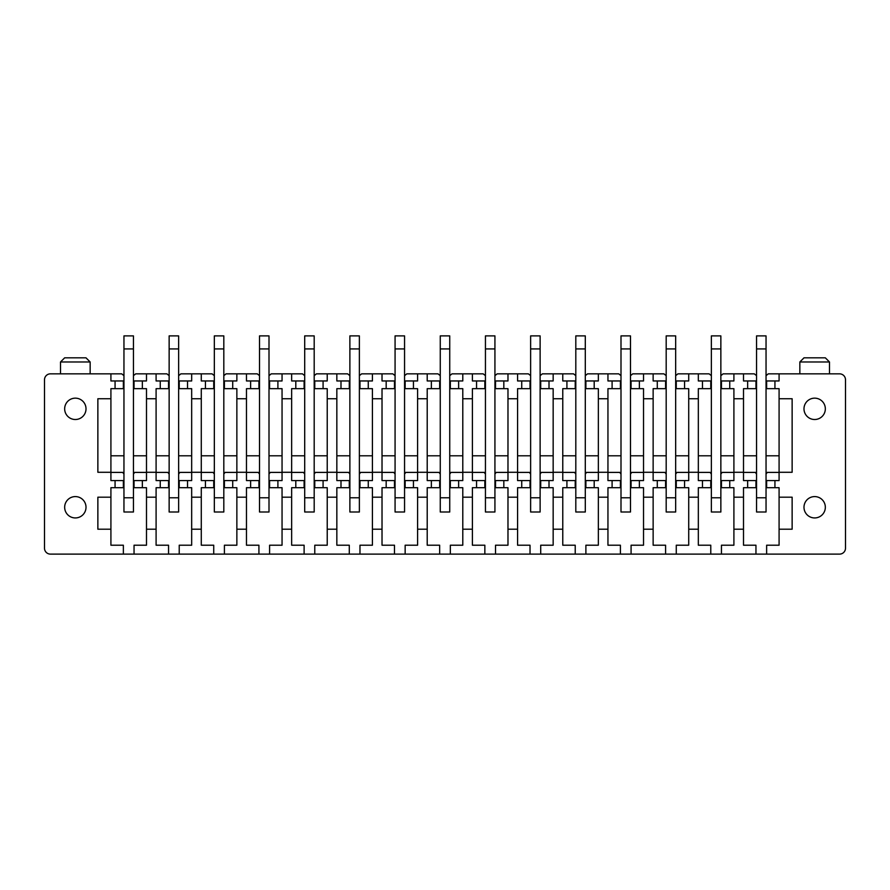 <?xml version="1.0" encoding="UTF-8"?>
<svg xmlns="http://www.w3.org/2000/svg" width="890" height="890" viewBox="0 0 890 890"><rect width="100%" height="100%" fill="white"/><g stroke="black" fill="none" stroke-linecap="round" stroke-linejoin="round"><path stroke-width="1.33" d="M720.856 380.953L729.744 380.953L729.744 388.663L733.905 388.663L733.905 480.578L729.744 480.578L729.744 487.698L733.905 487.698L733.905 545.214L721.445 545.214L721.445 554.114L839.57 554.114A5.93 5.93 0 0 0 845.5 548.184L845.5 379.774A5.93 5.93 0 0 0 839.57 373.845L779.084 373.845L779.084 380.953L774.934 380.953L774.934 388.663L779.084 388.663L779.084 398.742L792.133 398.742L792.133 472.279L779.084 472.279L779.084 480.578L774.934 480.578L774.934 487.698L766.045 487.698M721.445 554.114L50.43 554.114A5.93 5.93 0 0 1 44.5 548.184L44.5 379.774A5.93 5.93 0 0 1 50.43 373.845L121.708 373.845L123.955 375.658M110.916 373.845L110.916 380.953L115.066 380.953L115.066 388.663L110.916 388.663L110.916 398.742L97.867 398.742L97.867 472.279L110.916 472.279L110.916 480.578L115.066 480.578L115.066 487.698L110.916 487.698L110.916 545.214L123.365 545.214L123.365 554.114M110.916 497.187L97.867 497.187L97.867 529.205L110.916 529.205M70.221 516.634A10.669 10.669 0 0 0 84.706 512.384A10.669 10.669 0 0 0 80.456 497.899A10.669 10.669 0 0 0 65.971 502.149A10.669 10.669 0 0 0 70.221 516.634M70.221 418.2A10.669 10.669 0 0 0 84.706 413.95A10.669 10.669 0 0 0 80.456 399.465A10.669 10.669 0 0 0 65.971 403.715A10.669 10.669 0 0 0 70.221 418.2M133.444 380.953L142.344 380.953L142.344 388.663L146.494 388.663L146.494 480.578L142.344 480.578L142.344 487.698L146.494 487.698L146.494 529.205L156.095 529.205L156.095 545.214L168.555 545.214L168.555 554.114M146.494 529.205L146.494 545.214L134.045 545.214L134.045 554.114M178.634 380.953L187.523 380.953L187.523 388.663L191.673 388.663L191.673 480.578L187.523 480.578L187.523 487.698L191.673 487.698L191.673 545.214L179.224 545.214L179.224 554.114M191.673 529.205L201.285 529.205L201.285 545.214L213.734 545.214L213.734 554.114M223.813 380.953L232.713 380.953L232.713 388.663L236.862 388.663L236.862 480.578L232.713 480.578L232.713 487.698L236.862 487.698L236.862 529.205L246.474 529.205L246.474 545.214L258.923 545.214L258.923 554.114M236.862 529.205L236.862 545.214L224.413 545.214L224.413 554.114M269.002 380.953L277.903 380.953L277.903 388.663L282.052 388.663L282.052 480.578L277.903 480.578L277.903 487.698L282.052 487.698L282.052 529.205L291.653 529.205L291.653 545.214L304.113 545.214L304.113 554.114M282.052 529.205L282.052 545.214L269.592 545.214L269.592 554.114M314.192 380.953L323.081 380.953L323.081 388.663L327.231 388.663L327.231 480.578L323.081 480.578L323.081 487.698L327.231 487.698L327.231 529.205L336.843 529.205L336.843 545.214L349.292 545.214L349.292 554.114M327.231 529.205L327.231 545.214L314.782 545.214L314.782 554.114M359.371 380.953L368.271 380.953L368.271 388.663L372.421 388.663L372.421 480.578L368.271 480.578L368.271 487.698L372.421 487.698L372.421 529.205L382.021 529.205L382.021 545.214L394.481 545.214L394.481 554.114M372.421 529.205L372.421 545.214L359.972 545.214L359.972 554.114M404.561 380.953L413.45 380.953L413.45 388.663L417.599 388.663L417.599 480.578L413.45 480.578L413.45 487.698L417.599 487.698L417.599 529.205L427.211 529.205L427.211 545.214L439.66 545.214L439.66 554.114M417.599 529.205L417.599 545.214L405.15 545.214L405.15 554.114M449.739 380.953L458.639 380.953L458.639 388.663L462.789 388.663L462.789 480.578L458.639 480.578L458.639 487.698L462.789 487.698L462.789 529.205L472.401 529.205L472.401 545.214L484.85 545.214L484.85 554.114M462.789 529.205L462.789 545.214L450.34 545.214L450.34 554.114M494.929 380.953L503.829 380.953L503.829 388.663L507.979 388.663L507.979 480.578L503.829 480.578L503.829 487.698L507.979 487.698L507.979 529.205L517.58 529.205L517.58 545.214L530.028 545.214L530.028 554.114M507.979 529.205L507.979 545.214L495.519 545.214L495.519 554.114M540.119 380.953L549.008 380.953L549.008 388.663L553.157 388.663L553.157 480.578L549.008 480.578L549.008 487.698L553.157 487.698L553.157 529.205L562.769 529.205L562.769 545.214L575.218 545.214L575.218 554.114M553.157 529.205L553.157 545.214L540.708 545.214L540.708 554.114M585.297 380.953L594.197 380.953L594.197 388.663L598.347 388.663L598.347 480.578L594.197 480.578L594.197 487.698L598.347 487.698L598.347 529.205L607.948 529.205L607.948 545.214L620.408 545.214L620.408 554.114M598.347 529.205L598.347 545.214L585.887 545.214L585.887 554.114M630.487 380.953L639.376 380.953L639.376 388.663L643.526 388.663L643.526 480.578L639.376 480.578L639.376 487.698L643.526 487.698L643.526 529.205L653.138 529.205L653.138 545.214L665.587 545.214L665.587 554.114M643.526 529.205L643.526 545.214L631.077 545.214L631.077 554.114M675.666 380.953L684.566 380.953L684.566 388.663L688.715 388.663L688.715 480.578L684.566 480.578L684.566 487.698L688.715 487.698L688.715 529.205L698.327 529.205L698.327 545.214L710.776 545.214L710.776 554.114M688.715 529.205L688.715 545.214L676.267 545.214L676.267 554.114M733.905 529.205L743.506 529.205L743.506 545.214L755.955 545.214L755.955 554.114M774.934 487.698L779.084 487.698L779.084 497.187L792.133 497.187L792.133 529.205L779.084 529.205L779.084 545.214L766.635 545.214L766.635 554.114M819.779 418.2A10.669 10.669 0 0 0 824.029 403.715A10.669 10.669 0 0 0 809.544 399.465A10.669 10.669 0 0 0 805.294 413.95A10.669 10.669 0 0 0 819.779 418.2M819.779 516.634A10.669 10.669 0 0 0 824.029 502.149A10.669 10.669 0 0 0 809.544 497.899A10.669 10.669 0 0 0 805.294 512.384A10.669 10.669 0 0 0 819.779 516.634M146.494 497.187L156.095 497.187L156.095 529.205M191.673 497.187L201.285 497.187L201.285 529.205M236.862 497.187L246.474 497.187L246.474 529.205M282.052 497.187L291.653 497.187L291.653 529.205M327.231 497.187L336.843 497.187L336.843 529.205M372.421 497.187L382.021 497.187L382.021 529.205M417.599 497.187L427.211 497.187L427.211 529.205M462.789 497.187L472.401 497.187L472.401 529.205M507.979 497.187L517.58 497.187L517.58 529.205M553.157 497.187L562.769 497.187L562.769 529.205M598.347 497.187L607.948 497.187L607.948 529.205M643.526 497.187L653.138 497.187L653.138 529.205M688.715 497.187L698.327 497.187L698.327 529.205M733.905 497.187L743.506 497.187L743.506 529.205M779.084 497.187L779.084 529.205M146.494 472.279L156.095 472.279L156.095 480.578L160.256 480.578L160.256 487.698L156.095 487.698L156.095 497.187M191.673 472.279L201.285 472.279L201.285 480.578L205.434 480.578L205.434 487.698L201.285 487.698L201.285 497.187M236.862 472.279L246.474 472.279L246.474 480.578L250.624 480.578L250.624 487.698L246.474 487.698L246.474 497.187M282.052 472.279L291.653 472.279L291.653 480.578L295.803 480.578L295.803 487.698L291.653 487.698L291.653 497.187M327.231 472.279L336.843 472.279L336.843 480.578L340.992 480.578L340.992 487.698L336.843 487.698L336.843 497.187M372.421 472.279L382.021 472.279L382.021 480.578L386.171 480.578L386.171 487.698L382.021 487.698L382.021 497.187M417.599 472.279L427.211 472.279L427.211 480.578L431.361 480.578L431.361 487.698L427.211 487.698L427.211 497.187M462.789 472.279L472.401 472.279L472.401 480.578L476.551 480.578L476.551 487.698L472.401 487.698L472.401 497.187M507.979 472.279L517.58 472.279L517.58 480.578L521.729 480.578L521.729 487.698L517.58 487.698L517.58 497.187M553.157 472.279L562.769 472.279L562.769 480.578L566.919 480.578L566.919 487.698L562.769 487.698L562.769 497.187M598.347 472.279L607.948 472.279L607.948 480.578L612.098 480.578L612.098 487.698L607.948 487.698L607.948 497.187M643.526 472.279L653.138 472.279L653.138 480.578L657.287 480.578L657.287 487.698L653.138 487.698L653.138 497.187M688.715 472.279L698.327 472.279L698.327 480.578L702.477 480.578L702.477 487.698L698.327 487.698L698.327 497.187M733.905 472.279L743.506 472.279L743.506 480.578L747.656 480.578L747.656 487.698L743.506 487.698L743.506 497.187M110.916 398.742L110.916 472.279M146.494 398.742L156.095 398.742L156.095 472.279M191.673 398.742L201.285 398.742L201.285 472.279M236.862 398.742L246.474 398.742L246.474 472.279M282.052 398.742L291.653 398.742L291.653 472.279M327.231 398.742L336.843 398.742L336.843 472.279M372.421 398.742L382.021 398.742L382.021 472.279M417.599 398.742L427.211 398.742L427.211 472.279M462.789 398.742L472.401 398.742L472.401 472.279M507.979 398.742L517.58 398.742L517.58 472.279M553.157 398.742L562.769 398.742L562.769 472.279M598.347 398.742L607.948 398.742L607.948 472.279M643.526 398.742L653.138 398.742L653.138 472.279M688.715 398.742L698.327 398.742L698.327 472.279M733.905 398.742L743.506 398.742L743.506 472.279M779.084 398.742L779.084 472.279M142.344 380.953L146.494 380.953L146.494 373.845L156.095 373.845L156.095 380.953L160.256 380.953L160.256 388.663L156.095 388.663L156.095 398.742M187.523 380.953L191.673 380.953L191.673 373.845L212.076 373.845L214.334 375.658M201.285 373.845L201.285 380.953L205.434 380.953L205.434 388.663L201.285 388.663L201.285 398.742M232.713 380.953L236.862 380.953L236.862 373.845L246.474 373.845L246.474 380.953L250.624 380.953L250.624 388.663L246.474 388.663L246.474 398.742M277.903 380.953L282.052 380.953L282.052 373.845L291.653 373.845L291.653 380.953L295.803 380.953L295.803 388.663L291.653 388.663L291.653 398.742M323.081 380.953L327.231 380.953L327.231 373.845L336.843 373.845L336.843 380.953L340.992 380.953L340.992 388.663L336.843 388.663L336.843 398.742M368.271 380.953L372.421 380.953L372.421 373.845L382.021 373.845L382.021 380.953L386.171 380.953L386.171 388.663L382.021 388.663L382.021 398.742M413.45 380.953L417.599 380.953L417.599 373.845L427.211 373.845L427.211 380.953L431.361 380.953L431.361 388.663L427.211 388.663L427.211 398.742M458.639 380.953L462.789 380.953L462.789 373.845L472.401 373.845L472.401 380.953L476.551 380.953L476.551 388.663L472.401 388.663L472.401 398.742M503.829 380.953L507.979 380.953L507.979 373.845L528.371 373.845L530.629 375.658M517.58 373.845L517.58 380.953L521.729 380.953L521.729 388.663L517.58 388.663L517.58 398.742M549.008 380.953L553.157 380.953L553.157 373.845L573.56 373.845L575.808 375.658M562.769 373.845L562.769 380.953L566.919 380.953L566.919 388.663L562.769 388.663L562.769 398.742M594.197 380.953L598.347 380.953L598.347 373.845L618.739 373.845L620.998 375.658M607.948 373.845L607.948 380.953L612.098 380.953L612.098 388.663L607.948 388.663L607.948 398.742M639.376 380.953L643.526 380.953L643.526 373.845L653.138 373.845L653.138 380.953L657.287 380.953L657.287 388.663L653.138 388.663L653.138 398.742M684.566 380.953L688.715 380.953L688.715 373.845L698.327 373.845L698.327 380.953L702.477 380.953L702.477 388.663L698.327 388.663L698.327 398.742M729.744 380.953L733.905 380.953L733.905 373.845L754.297 373.845L756.556 375.658M743.506 373.845L743.506 380.953L747.656 380.953L747.656 388.663L743.506 388.663L743.506 398.742M156.095 373.845L166.886 373.845L169.144 375.658M133.444 375.658L135.703 373.845L146.494 373.845M178.634 375.658L180.893 373.845L191.673 373.845M246.474 373.845L257.255 373.845L259.513 375.658M223.813 375.658L226.071 373.845L236.862 373.845M291.653 373.845L302.444 373.845L304.703 375.658M269.002 375.658L271.261 373.845L282.052 373.845M336.843 373.845L347.634 373.845L349.881 375.658M314.192 375.658L316.44 373.845L327.231 373.845M382.021 373.845L392.813 373.845L395.071 375.658M359.371 375.658L361.629 373.845L372.421 373.845M427.211 373.845L438.002 373.845L440.261 375.658M404.561 375.658L406.819 373.845L417.599 373.845M472.401 373.845L483.181 373.845L485.439 375.658M449.739 375.658L451.998 373.845L462.789 373.845M494.929 375.658L497.187 373.845L507.979 373.845M540.119 375.658L542.366 373.845L553.157 373.845M585.297 375.658L587.556 373.845L598.347 373.845M653.138 373.845L663.929 373.845L666.187 375.658M630.487 375.658L632.745 373.845L643.526 373.845M698.327 373.845L709.107 373.845L711.366 375.658M675.666 375.658L677.924 373.845L688.715 373.845M720.856 375.658L723.114 373.845L733.905 373.845M766.045 375.658L768.293 373.845L779.084 373.845M123.955 380.953L123.365 380.953L123.365 388.663L115.066 388.663M110.916 455.791L123.955 455.791M133.444 455.791L146.494 455.791M134.045 380.953L134.045 388.663L142.344 388.663M115.066 380.953L123.365 380.953M123.955 480.578L115.066 480.578M142.344 480.578L133.444 480.578M146.494 472.401L134.568 472.401A6.519 6.519 0 0 1 133.444 474.025M123.955 474.025A6.519 6.519 0 0 1 122.831 472.401L110.916 472.401M142.344 487.698L133.444 487.698M123.955 487.698L115.066 487.698M123.365 480.578L123.365 487.698M134.045 480.578L134.045 487.698M169.144 380.953L168.555 380.953L168.555 388.663L160.256 388.663M156.095 455.791L169.144 455.791M178.634 455.791L191.673 455.791M179.224 380.953L179.224 388.663L187.523 388.663M160.256 380.953L168.555 380.953M169.144 480.578L160.256 480.578M187.523 480.578L178.634 480.578M191.673 472.401L179.758 472.401A6.519 6.519 0 0 1 178.634 474.025M169.144 474.025A6.519 6.519 0 0 1 168.021 472.401L156.095 472.401M187.523 487.698L178.634 487.698M169.144 487.698L160.256 487.698M168.555 480.578L168.555 487.698M179.224 480.578L179.224 487.698M214.334 380.953L213.734 380.953L213.734 388.663L205.434 388.663M201.285 455.791L214.334 455.791M223.813 455.791L236.862 455.791M224.413 380.953L224.413 388.663L232.713 388.663M205.434 380.953L213.734 380.953M214.334 480.578L205.434 480.578M232.713 480.578L223.813 480.578M236.862 472.401L224.947 472.401A6.519 6.519 0 0 1 223.813 474.025M214.334 474.025A6.519 6.519 0 0 1 213.2 472.401L201.285 472.401M232.713 487.698L223.813 487.698M214.334 487.698L205.434 487.698M213.734 480.578L213.734 487.698M224.413 480.578L224.413 487.698M259.513 380.953L258.923 380.953L258.923 388.663L250.624 388.663M246.474 455.791L259.513 455.791M269.002 455.791L282.052 455.791M269.592 380.953L269.592 388.663L277.903 388.663M250.624 380.953L258.923 380.953M259.513 480.578L250.624 480.578M277.903 480.578L269.002 480.578M282.052 472.401L270.126 472.401A6.519 6.519 0 0 1 269.002 474.025M259.513 474.025A6.519 6.519 0 0 1 258.389 472.401L246.474 472.401M277.903 487.698L269.002 487.698M259.513 487.698L250.624 487.698M258.923 480.578L258.923 487.698M269.592 480.578L269.592 487.698M304.703 380.953L304.113 380.953L304.113 388.663L295.803 388.663M291.653 455.791L304.703 455.791M314.192 455.791L327.231 455.791M314.782 380.953L314.782 388.663L323.081 388.663M295.803 380.953L304.113 380.953M304.703 480.578L295.803 480.578M323.081 480.578L314.192 480.578M327.231 472.401L315.316 472.401A6.519 6.519 0 0 1 314.192 474.025M304.703 474.025A6.519 6.519 0 0 1 303.579 472.401L291.653 472.401M323.081 487.698L314.192 487.698M304.703 487.698L295.803 487.698M304.113 480.578L304.113 487.698M314.782 480.578L314.782 487.698M349.881 380.953L349.292 380.953L349.292 388.663L340.992 388.663M336.843 455.791L349.881 455.791M359.371 455.791L372.421 455.791M359.972 380.953L359.972 388.663L368.271 388.663M340.992 380.953L349.292 380.953M349.881 480.578L340.992 480.578M368.271 480.578L359.371 480.578M372.421 472.401L360.495 472.401A6.519 6.519 0 0 1 359.371 474.025M349.881 474.025A6.519 6.519 0 0 1 348.758 472.401L336.843 472.401M368.271 487.698L359.371 487.698M349.881 487.698L340.992 487.698M349.292 480.578L349.292 487.698M359.972 480.578L359.972 487.698M395.071 380.953L394.481 380.953L394.481 388.663L386.171 388.663M382.021 455.791L395.071 455.791M404.561 455.791L417.599 455.791M405.15 380.953L405.15 388.663L413.45 388.663M386.171 380.953L394.481 380.953M395.071 480.578L386.171 480.578M413.45 480.578L404.561 480.578M417.599 472.401L405.684 472.401A6.519 6.519 0 0 1 404.561 474.025M395.071 474.025A6.519 6.519 0 0 1 393.947 472.401L382.021 472.401M413.45 487.698L404.561 487.698M395.071 487.698L386.171 487.698M394.481 480.578L394.481 487.698M405.15 480.578L405.15 487.698M440.261 380.953L439.66 380.953L439.66 388.663L431.361 388.663M427.211 455.791L440.261 455.791M449.739 455.791L462.789 455.791M450.34 380.953L450.34 388.663L458.639 388.663M431.361 380.953L439.66 380.953M440.261 480.578L431.361 480.578M458.639 480.578L449.739 480.578M462.789 472.401L450.874 472.401A6.519 6.519 0 0 1 449.739 474.025M440.261 474.025A6.519 6.519 0 0 1 439.126 472.401L427.211 472.401M458.639 487.698L449.739 487.698M440.261 487.698L431.361 487.698M439.66 480.578L439.66 487.698M450.34 480.578L450.34 487.698M485.439 380.953L484.85 380.953L484.85 388.663L476.551 388.663M472.401 455.791L485.439 455.791M494.929 455.791L507.979 455.791M495.519 380.953L495.519 388.663L503.829 388.663M476.551 380.953L484.85 380.953M485.439 480.578L476.551 480.578M503.829 480.578L494.929 480.578M507.979 472.401L496.053 472.401A6.519 6.519 0 0 1 494.929 474.025M485.439 474.025A6.519 6.519 0 0 1 484.316 472.401L472.401 472.401M503.829 487.698L494.929 487.698M485.439 487.698L476.551 487.698M484.85 480.578L484.85 487.698M495.519 480.578L495.519 487.698M530.629 380.953L530.028 380.953L530.028 388.663L521.729 388.663M517.58 455.791L530.629 455.791M540.119 455.791L553.157 455.791M540.708 380.953L540.708 388.663L549.008 388.663M521.729 380.953L530.028 380.953M530.629 480.578L521.729 480.578M549.008 480.578L540.119 480.578M553.157 472.401L541.242 472.401A6.519 6.519 0 0 1 540.119 474.025M530.629 474.025A6.519 6.519 0 0 1 529.505 472.401L517.58 472.401M549.008 487.698L540.119 487.698M530.629 487.698L521.729 487.698M530.028 480.578L530.028 487.698M540.708 480.578L540.708 487.698M575.808 380.953L575.218 380.953L575.218 388.663L566.919 388.663M562.769 455.791L575.808 455.791M585.297 455.791L598.347 455.791M585.887 380.953L585.887 388.663L594.197 388.663M566.919 380.953L575.218 380.953M575.808 480.578L566.919 480.578M594.197 480.578L585.297 480.578M598.347 472.401L586.421 472.401A6.519 6.519 0 0 1 585.297 474.025M575.808 474.025A6.519 6.519 0 0 1 574.684 472.401L562.769 472.401M594.197 487.698L585.297 487.698M575.808 487.698L566.919 487.698M575.218 480.578L575.218 487.698M585.887 480.578L585.887 487.698M620.998 380.953L620.408 380.953L620.408 388.663L612.098 388.663M607.948 455.791L620.998 455.791M630.487 455.791L643.526 455.791M631.077 380.953L631.077 388.663L639.376 388.663M612.098 380.953L620.408 380.953M620.998 480.578L612.098 480.578M639.376 480.578L630.487 480.578M643.526 472.401L631.611 472.401A6.519 6.519 0 0 1 630.487 474.025M620.998 474.025A6.519 6.519 0 0 1 619.874 472.401L607.948 472.401M639.376 487.698L630.487 487.698M620.998 487.698L612.098 487.698M620.408 480.578L620.408 487.698M631.077 480.578L631.077 487.698M666.187 380.953L665.587 380.953L665.587 388.663L657.287 388.663M653.138 455.791L666.187 455.791M675.666 455.791L688.715 455.791M676.267 380.953L676.267 388.663L684.566 388.663M657.287 380.953L665.587 380.953M666.187 480.578L657.287 480.578M684.566 480.578L675.666 480.578M688.715 472.401L676.801 472.401A6.519 6.519 0 0 1 675.666 474.025M666.187 474.025A6.519 6.519 0 0 1 665.053 472.401L653.138 472.401M684.566 487.698L675.666 487.698M666.187 487.698L657.287 487.698M665.587 480.578L665.587 487.698M676.267 480.578L676.267 487.698M711.366 380.953L710.776 380.953L710.776 388.663L702.477 388.663M698.327 455.791L711.366 455.791M720.856 455.791L733.905 455.791M721.445 380.953L721.445 388.663L729.744 388.663M702.477 380.953L710.776 380.953M711.366 480.578L702.477 480.578M729.744 480.578L720.856 480.578M733.905 472.401L721.979 472.401A6.519 6.519 0 0 1 720.856 474.025M711.366 474.025A6.519 6.519 0 0 1 710.242 472.401L698.327 472.401M729.744 487.698L720.856 487.698M711.366 487.698L702.477 487.698M710.776 480.578L710.776 487.698M721.445 480.578L721.445 487.698M774.934 380.953L766.045 380.953M756.556 380.953L755.955 380.953L755.955 388.663L747.656 388.663M743.506 455.791L756.556 455.791M766.045 455.791L779.084 455.791M766.635 380.953L766.635 388.663L774.934 388.663M747.656 380.953L755.955 380.953M756.556 480.578L747.656 480.578M774.934 480.578L766.045 480.578M779.084 472.401L767.169 472.401A6.519 6.519 0 0 1 766.045 474.025M756.556 474.025A6.519 6.519 0 0 1 755.432 472.401L743.506 472.401M756.556 487.698L747.656 487.698M755.955 480.578L755.955 487.698M766.635 480.578L766.635 487.698M80.456 357.836L64.659 357.836L60.509 361.985L90.157 361.985L86.007 357.836L80.456 357.836M133.444 497.777L133.444 512.006L123.955 512.006L123.955 348.936L133.444 348.936L133.444 497.777L123.955 497.777M123.955 348.936L123.955 335.886L133.444 335.886L133.444 348.936M178.634 497.777L178.634 512.006L169.144 512.006L169.144 348.936L178.634 348.936L178.634 497.777L169.144 497.777M169.144 348.936L169.144 335.886L178.634 335.886L178.634 348.936M223.813 497.777L223.813 512.006L214.334 512.006L214.334 348.936L223.813 348.936L223.813 497.777L214.334 497.777M214.334 348.936L214.334 335.886L223.813 335.886L223.813 348.936M269.002 497.777L269.002 512.006L259.513 512.006L259.513 348.936L269.002 348.936L269.002 497.777L259.513 497.777M259.513 348.936L259.513 335.886L269.002 335.886L269.002 348.936M314.192 497.777L314.192 512.006L304.703 512.006L304.703 348.936L314.192 348.936L314.192 497.777L304.703 497.777M304.703 348.936L304.703 335.886L314.192 335.886L314.192 348.936M359.371 497.777L359.371 512.006L349.881 512.006L349.881 348.936L359.371 348.936L359.371 497.777L349.881 497.777M349.881 348.936L349.881 335.886L359.371 335.886L359.371 348.936M404.561 497.777L404.561 512.006L395.071 512.006L395.071 348.936L404.561 348.936L404.561 497.777L395.071 497.777M395.071 348.936L395.071 335.886L404.561 335.886L404.561 348.936M449.739 497.777L449.739 512.006L440.261 512.006L440.261 348.936L449.739 348.936L449.739 497.777L440.261 497.777M440.261 348.936L440.261 335.886L449.739 335.886L449.739 348.936M494.929 497.777L494.929 512.006L485.439 512.006L485.439 348.936L494.929 348.936L494.929 497.777L485.439 497.777M485.439 348.936L485.439 335.886L494.929 335.886L494.929 348.936M540.119 497.777L540.119 512.006L530.629 512.006L530.629 348.936L540.119 348.936L540.119 497.777L530.629 497.777M530.629 348.936L530.629 335.886L540.119 335.886L540.119 348.936M585.297 497.777L585.297 512.006L575.808 512.006L575.808 348.936L585.297 348.936L585.297 497.777L575.808 497.777M575.808 348.936L575.808 335.886L585.297 335.886L585.297 348.936M630.487 497.777L630.487 512.006L620.998 512.006L620.998 348.936L630.487 348.936L630.487 497.777L620.998 497.777M620.998 348.936L620.998 335.886L630.487 335.886L630.487 348.936M675.666 497.777L675.666 512.006L666.187 512.006L666.187 348.936L675.666 348.936L675.666 497.777L666.187 497.777M666.187 348.936L666.187 335.886L675.666 335.886L675.666 348.936M720.856 497.777L720.856 512.006L711.366 512.006L711.366 348.936L720.856 348.936L720.856 497.777L711.366 497.777M711.366 348.936L711.366 335.886L720.856 335.886L720.856 348.936M766.045 497.777L766.045 512.006L756.556 512.006L756.556 348.936L766.045 348.936L766.045 497.777L756.556 497.777M756.556 348.936L756.556 335.886L766.045 335.886L766.045 348.936M829.491 361.985L825.341 357.836L803.993 357.836L799.843 361.985L829.491 361.985L829.491 373.845M60.509 373.845L60.509 361.985M90.157 373.845L90.157 361.985M799.843 361.985L799.843 373.845"/></g></svg>
